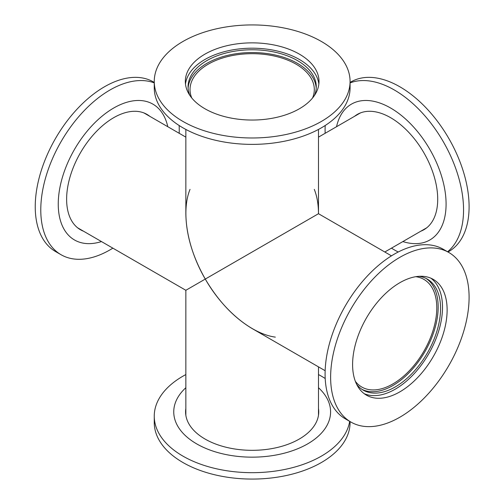 <?xml version="1.0" encoding="UTF-8"?>
<svg xmlns="http://www.w3.org/2000/svg" width="504" height="504" viewBox="0 0 504 504"><rect width="100%" height="100%" fill="white"/><g stroke="black" fill="none" stroke-linecap="round" stroke-linejoin="round"><path stroke-width="0.76" d="M185.85 129.433L185.85 213.709C186.146 234.889 192.616 256.675 205.273 279.071L318.484 213.709L205.273 279.071C218.345 301.234 233.976 317.734 252.17 328.576L325.149 370.711M275.335 337.126C251.597 333.9 223.089 310.281 205.273 279.071L185.85 290.291L205.273 279.071C187.154 248.037 180.949 211.541 190.027 189.372M191.766 97.978A62.137 35.879 180 0 1 190.027 89.555A62.137 35.879 180 0 1 252.164 53.682A62.137 35.879 180 0 1 314.307 89.555A62.137 35.879 180 0 1 312.568 97.978M415.756 276.696A62.137 35.879 -60 0 1 423.914 279.405A62.137 35.879 -60 0 1 423.914 351.162A62.137 35.879 -60 0 1 361.777 387.034A62.137 35.879 -60 0 1 355.351 381.32M185.869 415.428A66.32 38.285 180 0 1 185.85 414.446L185.85 290.291L78.328 228.211A66.32 38.291 -60 0 1 77.49 227.701M318.484 366.862L318.484 414.446A66.32 38.285 180 0 1 318.465 415.428M143.785 112.877A66.32 38.291 -60 0 1 144.648 113.35L185.85 137.138M314.307 189.372C317.073 196.409 318.465 204.517 318.484 213.709L318.484 129.433M426.844 227.701A66.32 38.291 60 0 1 426.006 228.211L384.804 252M318.484 137.138L359.686 113.35A66.32 38.291 60 0 1 360.549 112.877M185.85 374.566A97.908 56.53 0 0 0 154.255 416.146L154.255 422.547A97.908 56.53 0 0 0 182.933 462.514A97.908 56.53 0 0 0 289.636 474.768A97.908 56.53 0 0 0 350.078 422.547L350.078 421.583M154.255 416.146A97.908 56.53 0 0 0 182.933 456.12A97.908 56.53 0 0 0 285.434 469.312A97.908 56.53 0 0 0 349.663 421.344M325.2 378.504A97.908 56.53 0 0 0 321.401 376.179A97.908 56.53 0 0 0 318.484 374.566M185.85 387.721A78.422 45.278 0 0 0 196.718 443.898A78.422 45.278 0 0 0 301.121 447.256A78.422 45.278 0 0 0 318.484 387.721M185.85 408.486A66.578 38.436 0 0 0 185.585 411.888A66.578 38.436 0 0 0 205.09 439.066A66.578 38.436 0 0 0 277.647 447.401A66.578 38.436 0 0 0 318.742 411.888A66.578 38.436 0 0 0 318.484 408.486M185.85 411.044A66.578 38.436 0 0 0 185.623 413.167M318.711 413.167A66.578 38.436 0 0 0 318.484 411.044M154.255 82.417L153.424 81.938A97.908 56.53 120 0 0 77.975 108.165A97.908 56.53 120 0 0 35.236 206.697A97.908 56.53 120 0 0 55.516 251.521L61.053 254.722A97.908 56.53 120 0 0 112.865 248.151M154.255 82.895A97.908 56.53 120 0 0 80.602 114.534A97.908 56.53 120 0 0 40.78 209.897A97.908 56.53 120 0 0 61.053 254.722M179.185 133.289A97.908 56.53 120 0 0 179.241 129.956A97.908 56.53 120 0 0 179.134 125.496M167.788 126.706A78.422 45.278 120 0 0 107.547 111.976A78.422 45.278 120 0 0 58.25 204.076A78.422 45.278 120 0 0 101.474 241.573M149.808 116.323A66.578 38.436 120 0 0 146.992 114.402A66.578 38.436 120 0 0 95.684 132.237A66.578 38.436 120 0 0 66.623 199.238A66.578 38.436 120 0 0 80.413 229.717A66.578 38.436 120 0 0 83.488 231.191M147.59 115.044A66.578 38.436 120 0 0 145.864 113.791M79.323 229.043A66.578 38.436 120 0 0 81.276 229.912M447.987 252L448.818 251.521A97.908 56.53 -120 0 0 463.825 173.067A97.908 56.53 -120 0 0 399.861 86.789A97.908 56.53 -120 0 0 350.91 81.938L350.078 82.417M447.571 251.761A97.908 56.53 -120 0 0 456.996 172.154A97.908 56.53 -120 0 0 394.323 89.983A97.908 56.53 -120 0 0 350.078 82.895M325.2 125.496A97.908 56.53 -120 0 0 325.149 133.289M391.469 248.151A97.908 56.53 -120 0 0 394.323 249.871A97.908 56.53 -120 0 0 398.236 252M402.86 241.573A78.422 45.278 -120 0 0 445.744 196.768A78.422 45.278 -120 0 0 390.631 108.026A78.422 45.278 -120 0 0 336.546 126.706M420.846 231.191A66.578 38.436 -120 0 0 423.921 229.717A66.578 38.436 -120 0 0 434.127 176.368A66.578 38.436 -120 0 0 390.631 117.697A66.578 38.436 -120 0 0 357.342 114.402A66.578 38.436 -120 0 0 354.526 116.323M423.058 229.912A66.578 38.436 -120 0 0 425.011 229.043M358.47 113.791A66.578 38.436 -120 0 0 356.744 115.044M182.933 41.485A97.908 56.53 180 0 1 289.636 29.232A97.908 56.53 180 0 1 350.078 81.453A97.908 56.53 180 0 1 321.401 121.426A97.908 56.53 180 0 1 214.698 133.68A97.908 56.53 180 0 1 154.255 81.453A97.908 56.53 180 0 1 182.933 41.485M204.901 54.167A66.837 38.587 180 0 1 277.748 45.801A66.837 38.587 180 0 1 319.007 81.453A66.837 38.587 180 0 1 299.426 108.744A66.837 38.587 180 0 1 226.586 117.104A66.837 38.587 180 0 1 185.327 81.453A66.837 38.587 180 0 1 204.901 54.167M350.078 81.453L350.078 87.853A97.908 56.53 180 0 1 321.401 127.821A97.908 56.53 180 0 1 214.698 140.074A97.908 56.53 180 0 1 154.255 87.853L154.255 81.453M188.112 88.168A64.096 37.006 180 0 1 206.842 63.391A64.096 37.006 180 0 1 275.581 55.106A64.096 37.006 180 0 1 316.222 88.168M189.806 95.344A64.096 37.006 180 0 1 188.068 86.782A64.096 37.006 180 0 1 206.842 60.619A64.096 37.006 180 0 1 276.696 52.592A64.096 37.006 180 0 1 316.266 86.782A64.096 37.006 180 0 1 314.527 95.344M185.485 84.118A66.837 38.587 180 0 1 204.901 59.497A66.837 38.587 180 0 1 275.594 50.646A66.837 38.587 180 0 1 318.849 84.118M399.861 257.33A97.908 56.53 -60 0 1 448.818 252.479A97.908 56.53 -60 0 1 463.825 330.933A97.908 56.53 -60 0 1 399.861 417.211A97.908 56.53 -60 0 1 350.91 422.062A97.908 56.53 -60 0 1 335.897 343.608A97.908 56.53 -60 0 1 399.861 257.33M399.861 282.7A66.837 38.587 -60 0 1 433.283 279.386A66.837 38.587 -60 0 1 443.526 332.949A66.837 38.587 -60 0 1 399.861 391.847A66.837 38.587 -60 0 1 366.446 395.155A66.837 38.587 -60 0 1 356.196 341.599A66.837 38.587 -60 0 1 399.861 282.7M350.91 422.062L345.372 418.868A97.908 56.53 -60 0 1 330.359 340.408A97.908 56.53 -60 0 1 394.323 254.129A97.908 56.53 -60 0 1 443.281 249.278L448.818 252.479M426.075 278.441A64.096 37.006 -60 0 1 434.391 330.164A64.096 37.006 -60 0 1 392.849 385.554A64.096 37.006 -60 0 1 362.023 389.384M419.013 276.324A64.096 37.006 -60 0 1 427.298 279.096A64.096 37.006 -60 0 1 437.119 330.46A64.096 37.006 -60 0 1 395.249 386.94A64.096 37.006 -60 0 1 363.195 390.115A64.096 37.006 -60 0 1 356.656 384.331M430.895 278.195A66.837 38.587 -60 0 1 438.26 332.388A66.837 38.587 -60 0 1 395.249 389.183A66.837 38.587 -60 0 1 364.216 393.687M318.484 213.709L391.469 255.849"/></g></svg>
